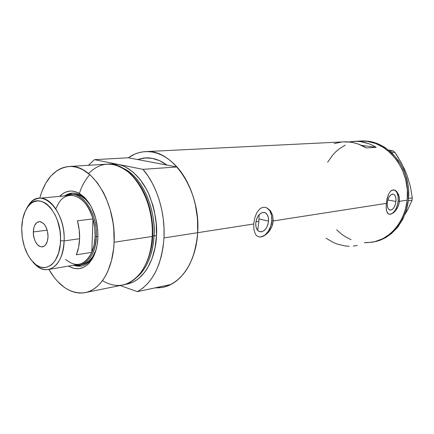 <?xml version="1.0" encoding="UTF-8"?>
<svg xmlns="http://www.w3.org/2000/svg" width="434" height="434" viewBox="0 0 434 434"><rect width="100%" height="100%" fill="white"/><g stroke="black" fill="none" stroke-linecap="round" stroke-linejoin="round"><path stroke-width="0.65" d="M268.554 221.15L259.038 218.975L268.554 221.15L267.811 224.91L266.216 228.257L264.008 230.682L261.518 231.827L259.114 231.501L257.167 229.738L255.984 226.798L255.751 223.13C256.944 215.926 259.847 212.372 264.463 212.476C267.349 213.539 268.711 216.43 268.554 221.15C267.355 228.382 264.42 231.908 259.749 231.74C256.95 230.666 255.615 227.796 255.751 223.13L256.51 219.306L258.143 215.915L260.395 213.49L262.906 212.4L265.299 212.79L267.203 214.602L268.348 217.537L268.554 221.15M395.938 201.452L387.844 199.976L395.938 201.452L395.314 204.55L394.132 207.278L392.569 209.231L390.866 210.116L389.265 209.785L388.029 208.277L387.334 205.824L387.302 202.792C388.251 197.166 390.209 194.269 393.188 194.107C395.282 194.844 396.199 197.296 395.938 201.452C394.994 207.083 393.02 209.964 390.02 210.099C387.969 209.362 387.063 206.92 387.302 202.792L387.942 199.651L389.146 196.89L390.73 194.942L392.444 194.09L394.034 194.47L395.249 196.005L395.916 198.457L395.938 201.452M390.454 214.26L393.041 212.904L395.407 209.931L397.191 205.797L398.141 201.116C398.537 194.779 397.143 191.058 393.947 189.935L395.271 190.499L397.11 192.848L398.114 196.569L398.141 201.116L399.432 201.349L398.141 201.116C396.741 209.546 393.779 213.929 389.26 214.266M258.675 236.79C264.431 238.396 271.315 229.808 271.809 220.651L273.187 220.96L272.742 223.841L271.863 226.619L269.823 230.438L268.098 232.619L265.19 235.152L261.208 236.866L259.38 236.926L257.742 236.438L256.358 235.423L255.252 233.899L253.901 229.553L253.733 223.982L197.676 232.695L253.733 223.982L254.709 218.063L256.733 212.801L259.689 209.02L261.452 207.886L263.329 207.333L265.266 207.376L267.165 208.011L270.507 210.875L272.688 215.427L273.187 220.96L271.863 226.619L268.993 231.572L265.19 235.152L261.208 236.866L259.38 236.926L257.742 236.438L256.358 235.423L255.252 233.899L253.901 229.553L253.733 223.982L254.709 218.063L256.733 212.801L259.689 209.02L261.452 207.886L263.329 207.333L265.266 207.376L267.165 208.011L270.507 210.875L272.688 215.427L273.187 220.96L386.32 203.383L387.112 198.533L388.511 194.264L390.481 191.226L392.916 189.918L395.515 190.548L396.725 191.551L398.64 194.72L399.497 199L399.02 203.725L397.294 208.157L394.718 211.678L393.28 212.948L390.502 214.271L388.256 213.821L387.426 212.931L386.396 209.964L386.168 205.765L386.64 200.937L388.511 194.264L390.481 191.226L391.652 190.336L394.224 189.994L395.515 190.548L397.278 192.213L399.226 196.765L399.432 201.349L407.211 200.139L399.432 201.349L398.298 206.009L396.079 210.061L393.28 212.948L390.502 214.271L388.256 213.821L386.808 211.635L386.189 207.989L386.32 203.383L273.187 220.96L271.809 220.651C272.058 213.447 269.97 209.042 265.554 207.436L265.559 207.436M137.507 159.511L145.797 157.873C152.963 157.602 160 159.994 166.906 165.056L160.396 161.074L156.273 159.397L152.122 158.329L147.989 157.868L143.909 158.014L137.507 159.511L128.356 157.781C133.721 153.934 139.569 151.873 145.895 151.602C172.661 148.976 200.937 190.694 197.676 232.695C196.206 261.941 180.544 284.617 162.077 287.449L155.047 287.878L159.462 287.802L163.889 287.069L168.224 285.675L172.423 283.624L176.432 280.917L180.218 277.581L183.734 273.632L186.935 269.113L189.788 264.056L192.251 258.512L194.296 252.539L197.031 239.563L197.676 232.695C199.222 208.477 190.786 182.134 176.991 166.96L142.965 169.347C156.826 185.193 165.403 212.703 163.981 237.93L197.676 232.695L163.981 237.93L164.036 228.414L163.26 218.812L161.654 209.307L159.256 200.085L156.115 191.323L152.296 183.186L147.886 175.813L142.965 169.347L117.961 164.35C131.361 166.96 143.649 181.07 149.687 196.141C155.231 211.808 157.488 225.04 156.446 235.83L154.037 235.705C156.001 219.148 147.81 179.768 122.334 167.877C140.773 175.222 155.844 206.416 154.037 235.705L152.681 235.906C152.101 246.751 149.779 256.223 145.721 264.328C150.24 254.286 152.562 244.809 152.681 235.906L156.446 235.83L155.025 247.722L152.036 258.566L147.631 267.919L144.961 271.917L138.858 278.373L135.484 280.776L131.952 282.61L124.894 284.487C147.381 281.389 156.283 252.295 156.446 235.83L156.213 223.423L154.336 211.038L152.801 205.032L148.64 193.721L146.057 188.535L140.052 179.383L133.162 172.146L125.692 167.085L121.84 165.419L117.961 164.35L94.476 159.658L128.356 157.781L134.757 154.13L138.994 152.649L143.377 151.797L147.864 151.596L152.421 152.068L156.994 153.207L161.546 155.025L166.016 157.504L170.372 160.634L174.555 164.388L178.515 168.734L182.215 173.638L185.606 179.047L191.307 191.15L193.542 197.714L195.333 204.528L197.492 218.59L197.676 232.695L197.779 223.564L197.047 214.353L195.49 205.239L193.135 196.401L190.038 188.009L186.262 180.213L181.879 173.155L176.991 166.96L166.906 165.056L176.991 166.96L142.965 169.347L94.476 159.658L88.422 165.305L94.476 159.658L128.356 157.781L166.906 165.056L137.507 159.511L144.674 157.943L152.122 158.329L159.62 160.705L166.906 165.056C160 159.994 152.963 157.602 145.797 157.873L137.507 159.511M374.406 241.781C394.479 238.076 410.238 215.492 408.654 190.417C407.26 165.343 388.766 143.638 368.184 141.234L359.894 141.061L366.893 141.3C387.557 143.714 406.11 165.604 407.423 190.819C408.92 216.029 392.949 238.613 372.773 242.129C390.285 239.172 405.215 221.72 407.211 200.139C411.128 169.189 386.189 138.923 360.73 141.017L366.893 141.3L375.41 143.399L383.542 147.457L390.936 153.338L397.278 160.84L402.269 169.661L405.681 179.437L407.352 189.745L407.211 200.139L405.275 210.164L401.634 219.392L396.47 227.443L390.03 234.002L382.593 238.825L374.493 241.765L366.057 242.747L374.493 241.765L382.593 238.825L390.03 234.002L396.47 227.443L401.634 219.392L405.275 210.164L407.211 200.139L407.352 189.745L405.681 179.437L402.269 169.661L397.278 160.84L390.936 153.338L383.542 147.457L375.41 143.399L366.893 141.3L368.184 141.234L362.027 140.958L354.177 141.343C361.793 141.083 369.144 143.074 376.224 147.316L366.269 147.923C359.14 143.605 351.741 141.576 344.075 141.842L145.895 151.602M343.234 141.88L350.298 142.13L354.394 142.9L358.446 144.126L366.269 147.923L376.224 147.316L361.441 145.347L376.224 147.316L372.399 145.233L368.455 143.589L360.361 141.625L356.281 141.321L348.724 141.961L354.171 141.343M351.068 239.677L345.627 236.91L341.954 234.436L336.643 229.819L341.954 234.436L345.627 236.91L351.068 239.677M327.665 162.256L332.596 155.198L335.601 151.998L338.883 149.15L345.242 145.081L338.883 149.15L335.601 151.998L332.596 155.198L327.665 162.256M342.122 141.967L334.202 143.589M326.113 238.233L333.361 242.525L337.202 244.087L345.149 245.964L349.196 246.252M353.243 246.089L357.263 245.476M259.277 236.899L261.159 236.85L264.935 235.092L268.272 231.398L270.68 226.336L271.809 220.651L271.5 215.172L269.78 210.712L266.899 207.951M404.428 169.396L406.804 174.636L401.434 163.076L394.902 152.372L391.544 152.616L394.902 152.372L393.285 150.999L388.544 150.034L393.285 150.999L389.992 151.227L393.285 150.999L394.902 152.372L398.287 157.64L404.298 168.739L406.804 174.636L410.369 186.376L412.3 197.882L408.595 198.446L412.3 197.882L412.067 200.166L408.085 208.949L405.068 214.25L408.085 208.949L412.067 200.166L408.372 200.741L412.067 200.166L412.3 197.882L410.369 186.376L406.804 174.636L408.557 180.175M387.036 236.78L385.294 237.799L387.036 236.78M372.773 242.129L364.365 242.709M375.763 241.488L383.857 238.554L391.284 233.742L397.723 227.194L402.882 219.159L406.522 209.947L408.459 199.944L408.6 189.577L407.987 184.39L405.437 174.316L403.522 169.537L398.537 160.732L392.206 153.251L384.817 147.376L376.69 143.328L368.184 141.234L361.191 140.996M89.458 203.703L86.626 200.128C79.107 192.474 71.762 191.069 64.595 195.908L68.181 193.938L72.028 193.092C78.353 192.81 84.163 196.347 89.458 203.703M59.583 196.374C67.628 188.649 76.27 189.36 85.52 198.495C93.907 208.445 98.035 221.4 97.905 237.36L97.14 244.884L95.442 251.78L92.898 257.758L89.616 262.592L87.739 264.523L83.632 267.328L79.183 268.662L74.572 268.494L72.261 267.859L68.572 266.069C77.995 271.342 86.013 268.727 92.637 258.23C95.795 252.512 97.552 245.557 97.905 237.36L97.699 229.515L95.599 217.879L91.547 207.371L89.822 204.295L85.937 198.962L83.816 196.759L79.319 193.385L76.997 192.24L72.31 191.074L69.999 191.058L65.534 192.143L63.429 193.222L59.583 196.374M72.505 194.323L73.069 194.269C79.33 193.993 85.053 197.557 90.223 204.967L85.644 199.494L81.559 196.418L77.312 194.665L75.18 194.296L70.997 194.459C83.87 192.767 97.547 214.77 96.353 236.584L95.117 236.519C94.883 242.47 93.771 247.754 91.796 252.36L76.335 254.818C78.294 250.141 79.384 244.776 79.601 238.716L64.129 240.913L60.538 240.724C60.266 262.548 45.895 274.261 34.568 263.639C26.17 255.414 21.884 243.604 21.711 228.208L22.313 237.718L24.45 246.946L27.955 255.165L30.928 259.738L36.076 264.821L39.798 266.818L41.691 267.36L45.461 267.496L47.301 267.084L50.8 265.299L52.422 263.943L55.33 260.351L58.617 253.033L60.348 243.984L60.538 237.387L59.935 230.66L57.619 220.928L55.226 215.074L50.626 207.837L47.073 204.316L45.207 202.998L41.387 201.3L37.574 200.893L33.923 201.767L32.197 202.673L30.564 203.871L27.619 207.105L25.194 211.336L22.693 219.17L21.711 228.208C21.96 219.338 23.995 212.221 27.803 206.855C38.946 189.49 62.046 211.944 60.538 240.724L64.129 240.913C62.93 257.791 57.521 267.344 47.908 269.579C42.63 270.132 37.677 267.669 33.044 262.196L36.185 265.424C48.32 276.827 63.814 264.344 64.129 240.913L79.601 238.716C79.78 232.646 79.053 226.673 77.426 220.803L92.979 218.91L91.796 252.36C84.787 265.543 76.042 267.892 65.561 259.402M72.223 193.081L65.561 195.821L68.74 194.014L72.223 193.081M258.903 221.405L255.892 221.866L258.903 221.405L259.082 214.694L258.903 221.405L257.698 230.427L258.903 221.405M86.068 292.429L121.949 285.165C137.8 282.952 151.103 262.673 152.177 236.481L152.497 236.118C152.377 245.188 150.001 254.823 145.363 265.033C149.524 256.809 151.9 247.168 152.497 236.118L152.177 236.481C151.32 251.085 147.62 263.009 141.072 272.254C129.679 286.348 116.806 289.147 102.451 280.662M134.507 178.179C150.31 196.428 153.576 221.948 152.681 235.906C153.842 214.526 146.399 191.253 134.507 178.179M152.497 236.118C153.403 221.969 150.066 196.022 133.987 177.587C146.079 190.776 153.674 214.412 152.497 236.118M89.784 174.582C84.901 180.3 81.451 186.593 79.438 193.456M109.27 164.117L117.961 164.35L114.104 163.873L109.27 164.117M88.585 173.584C100.721 161.334 114.267 161.068 129.218 172.77C143.714 185.123 153.56 211.873 152.177 236.481L114.093 242.248C113.187 269.612 100.075 290.639 84.386 292.771C70.65 294.095 58.818 286.304 48.885 269.416L54.288 277.554L57.44 281.27L64.248 287.313L67.845 289.576L71.529 291.295L75.272 292.451L79.037 293.015L82.785 292.972L86.485 292.326L90.098 291.057L93.587 289.18L96.912 286.695L100.037 283.63L102.929 280.001L105.549 275.834L107.871 271.179L111.5 260.563L113.627 248.584L114.093 242.248L152.177 236.481C154.688 199.022 130.352 161.627 107.529 164.133L69.337 166.477C91.91 163.911 116.366 203.107 114.093 242.248L113.779 229.212L113.003 222.664L110.258 209.877L106.042 197.969L103.444 192.506L97.422 182.866L90.532 175.238L83.089 169.9L79.259 168.142L75.418 167.003L71.594 166.488L67.829 166.596L64.156 167.307L60.614 168.609L57.228 170.481L51.049 175.83L45.814 183.094L41.691 191.969L39.716 198.224C45.266 178.699 55.14 168.115 69.337 166.477M136.58 277.467C146.887 268.803 152.703 254.883 154.037 235.705C153.495 248.384 149.383 266.926 136.58 277.467M120.164 285.529L137.394 291.648L142.64 288.257L147.506 283.744L151.9 278.167L155.725 271.608L158.915 264.165L161.383 255.973L163.086 247.174L163.981 237.93C161.784 264.843 152.925 282.746 137.394 291.648L170.79 284.509C186.398 275.807 195.36 258.534 197.676 232.695L196.743 241.575L194.996 250.033L192.484 257.915L189.257 265.087L185.394 271.424L180.967 276.816L176.068 281.199L170.79 284.509L137.394 291.648L120.164 285.529M81.597 266.004L79.427 266.107L74.496 265.065L81.646 265.999L73.541 265.228C81.408 267.995 87.999 265.022 93.321 256.31L95.61 251.253C92.209 260.107 87.25 265.076 80.735 266.156M81.462 264.74C87.912 263.666 92.767 258.697 96.033 249.838L92.469 257.129L89.198 260.948L85.46 263.514L81.408 264.745M33.299 231.94C33.668 225.832 35.637 222.398 39.206 221.638C44.545 222.441 47.485 227.454 48.028 236.687L47.333 241.304L45.608 244.819L44.442 245.991L41.724 246.941L38.859 245.969L37.508 244.803L35.214 241.337L33.738 236.828L33.38 234.387L33.299 231.94L33.955 227.4L34.671 225.474L36.76 222.675L39.445 221.622L40.888 221.823L43.704 223.64L44.962 225.197L46.943 229.304L47.946 234.192L48.028 236.687C47.631 242.731 45.695 246.138 42.217 246.913C36.814 246.159 33.841 241.168 33.299 231.94L47.203 230.166L33.299 231.94M48.706 269.443L78.576 264.371C84.142 263.492 88.547 259.489 91.796 252.36L94.113 244.944L95.117 236.519L94.731 227.638L92.979 218.91C94.601 224.676 95.312 230.546 95.117 236.519L96.353 236.584C95.024 253.293 89.377 262.798 79.411 265.093L75.115 264.957C85.84 267.436 95.898 254.617 96.353 236.584L97.932 236.362L96.353 236.584C97.824 211.401 79.71 187.927 66.185 195.761L70.997 194.459M55.883 208.553L58.829 202.879C67.85 188.204 86.936 196.206 92.979 218.91C87.847 203.4 80.301 195.555 70.351 195.371L39.407 198.251C51.825 196.58 65.165 218.877 64.129 240.913C65.767 209.996 40.877 186.012 28.948 204.674L26.241 209.275C29.49 202.494 33.879 198.821 39.407 198.251M91.796 252.36L76.335 254.818L78.625 247.288L79.601 238.716L79.194 229.684L77.426 220.803L92.979 218.91L91.796 252.36M86.626 200.128L85.52 198.495M93.321 256.31L92.637 258.23M36.185 265.424L34.568 263.639M82.297 264.599L79.411 265.093M28.948 204.674L27.803 206.855"/></g></svg>
